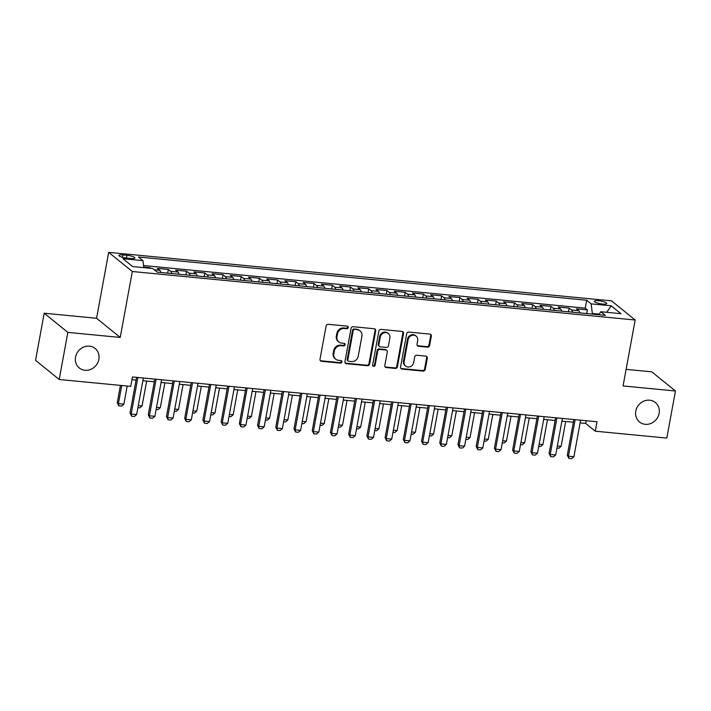<?xml version="1.0" encoding="UTF-8"?>
<svg xmlns="http://www.w3.org/2000/svg" width="711" height="711" viewBox="0 0 711 711"><rect width="100%" height="100%" fill="white"/><g stroke="black" fill="none" stroke-linecap="round" stroke-linejoin="round"><path stroke-width="1.07" d="M348.248 327.558A1.351 1.226 129 0 0 347.235 326.145L328.233 324.314A1.929 1.751 129 0 0 326.109 325.985L319.994 359.268A1.929 1.751 129 0 0 321.443 361.295L340.445 363.125A1.351 1.226 129 0 0 341.529 360.779A1.351 1.226 129 0 0 340.925 360.539L338.463 360.299A6.159 5.59 129 0 1 335.672 359.171A6.159 5.59 129 0 1 333.823 353.829L334.339 351.056A6.159 5.59 129 0 1 341.147 345.688L343.6 345.928A1.351 1.226 129 0 0 344.693 343.591A1.351 1.226 129 0 0 344.08 343.342L341.618 343.102A6.159 5.59 129 0 1 338.827 341.973A6.159 5.59 129 0 1 336.978 336.632L337.494 333.859A6.159 5.59 129 0 1 344.302 328.5L346.755 328.731A1.351 1.226 129 0 0 348.248 327.558M338.827 341.973L338.187 341.458A6.159 5.59 129 0 1 336.347 336.116L336.854 333.343A6.159 5.59 129 0 1 343.662 327.975L346.124 328.215A1.351 1.226 129 0 0 347.475 326.198M320.288 360.637A1.929 1.751 129 0 0 320.803 360.77L339.805 362.61A1.351 1.226 129 0 0 341.164 360.584M335.672 359.171L335.032 358.655A6.159 5.59 129 0 1 333.183 353.314L333.699 350.541A6.159 5.59 129 0 1 340.507 345.173L342.96 345.413A1.351 1.226 129 0 0 344.32 343.386M635.785 411.136A12.558 11.394 129 0 0 639.545 422.014A12.558 11.394 129 0 0 651.258 423.312A12.558 11.394 129 0 0 659.106 413.384A12.558 11.394 129 0 0 655.346 402.506A12.558 11.394 129 0 0 643.624 401.217A12.558 11.394 129 0 0 635.785 411.136M75.553 357.1A12.558 11.394 129 0 0 79.312 367.978A12.558 11.394 129 0 0 91.026 369.267A12.558 11.394 129 0 0 98.873 359.348A12.558 11.394 129 0 0 95.114 348.47A12.558 11.394 129 0 0 83.391 347.172A12.558 11.394 129 0 0 75.553 357.1M598.538 300.744A6.275 1.36 10.4 0 0 594.414 301.268A6.275 1.36 10.4 0 0 602.635 304.059A6.275 1.36 10.4 0 0 606.759 303.535A6.275 1.36 10.4 0 0 598.538 300.744M427.507 347.155A1.929 1.751 129 0 0 429.631 345.475L431.346 336.143A1.929 1.751 129 0 0 429.897 334.117L408.798 332.081A1.929 1.751 129 0 0 406.665 333.761L400.56 367.045A1.929 1.751 129 0 0 402.008 369.062L423.116 371.098A1.929 1.751 129 0 0 425.24 369.418L427.311 358.14A1.929 1.751 129 0 0 425.862 356.122L416.833 355.251A1.929 1.751 129 0 0 414.7 356.931L413.678 362.521A5.155 4.675 129 0 1 410.46 366.592A5.155 4.675 129 0 1 405.652 366.058A5.155 4.675 129 0 1 404.106 361.597L408.132 339.689A5.155 4.675 129 0 1 411.349 335.619A5.155 4.675 129 0 1 416.157 336.143A5.155 4.675 129 0 1 417.695 340.613L417.028 344.257A1.929 1.751 129 0 0 418.477 346.284L427.507 347.155L426.867 346.639A1.929 1.751 129 0 0 428.991 344.959L430.706 335.619A1.929 1.751 129 0 0 430.422 334.25M623.067 385.949L675.45 390.997L666.802 438.092L595.294 431.195L597.027 421.774L132.442 376.963L130.717 386.384L59.209 379.487L67.847 332.393L120.23 337.441L132.326 271.513L635.172 320.012L623.067 385.949M375.728 330.775A1.929 1.751 129 0 0 374.279 328.758L353.18 326.722A1.929 1.751 129 0 0 351.056 328.393L344.942 361.677A1.929 1.751 129 0 0 346.39 363.694L367.498 365.73A1.929 1.751 129 0 0 369.622 364.059L375.728 330.775L375.088 330.26A1.929 1.751 129 0 0 374.804 328.891M380.989 329.397L402.088 331.433A1.929 1.751 129 0 1 403.537 333.459L397.431 366.743A1.929 1.751 129 0 1 395.307 368.414L386.269 367.543A1.929 1.751 129 0 1 384.82 365.525L387.299 352.025A1.929 1.751 129 0 0 385.851 350.008L379.861 349.43A1.929 1.751 129 0 0 377.737 351.101L375.15 365.152A1.351 1.226 129 0 1 373.053 366.085A1.351 1.226 129 0 1 372.653 364.912L378.865 331.077A1.929 1.751 129 0 1 380.989 329.397M586.699 313.56L587.375 309.88L576.443 308.832L578.772 310.716L571.484 310.014A7.848 2.817 95.5 0 1 572.613 312.2M568.48 311.8L569.155 308.13L558.224 307.072L560.552 308.965L553.265 308.263A7.848 2.817 95.5 0 1 554.393 310.449M550.261 310.049L550.936 306.37L540.005 305.312L542.333 307.205L535.045 306.503A7.848 2.817 95.5 0 1 536.174 308.69M532.041 308.29L532.717 304.61L521.785 303.561L524.114 305.446L516.826 304.743A7.848 2.817 95.5 0 1 517.963 306.93M513.822 306.53L514.497 302.85L503.566 301.802L505.894 303.686L498.607 302.984A7.848 2.817 95.5 0 1 499.744 305.17M495.603 304.77L496.278 301.1L485.346 300.042L487.675 301.935L480.387 301.233A7.848 2.817 95.5 0 1 481.525 303.419M477.383 303.019L478.059 299.34L467.127 298.282L469.456 300.175L462.168 299.473A7.848 2.817 95.5 0 1 463.305 301.66M459.164 301.26L459.839 297.58L448.908 296.531L451.236 298.416L443.948 297.713A7.848 2.817 95.5 0 1 445.086 299.9M440.944 299.5L441.62 295.829L430.688 294.772L433.026 296.665L425.738 295.954A7.848 2.817 95.5 0 1 426.867 298.14M422.725 297.74L423.401 294.07L412.469 293.012L414.806 294.905L407.519 294.203A7.848 2.817 95.5 0 1 408.647 296.389M404.506 295.989L405.181 292.31L394.25 291.252L396.587 293.145L389.299 292.443A7.848 2.817 95.5 0 1 390.428 294.63M386.286 294.23L386.962 290.55L376.03 289.501L378.368 291.386L371.08 290.683A7.848 2.817 95.5 0 1 372.209 292.87M368.067 292.47L368.742 288.799L357.811 287.742L360.148 289.635L352.86 288.933A7.848 2.817 95.5 0 1 353.989 291.11M349.848 290.719L350.523 287.04L339.591 285.982L341.929 287.875L334.641 287.173A7.848 2.817 95.5 0 1 335.77 289.359M331.628 288.959L332.304 285.28L321.372 284.222L323.709 286.115L316.422 285.413A7.848 2.817 95.5 0 1 317.55 287.6M313.409 287.2L314.084 283.52L303.153 282.471L305.49 284.356L298.202 283.653A7.848 2.817 95.5 0 1 299.331 285.84M295.189 285.44L295.865 281.769L284.933 280.712L287.271 282.605L279.983 281.903A7.848 2.817 95.5 0 1 281.112 284.089M276.97 283.689L277.645 280.01L266.714 278.952L269.051 280.845L261.764 280.143A7.848 2.817 95.5 0 1 262.892 282.329M258.751 281.929L259.426 278.25L248.495 277.201L250.832 279.085L243.544 278.383A7.848 2.817 95.5 0 1 244.673 280.569M240.54 280.17L241.207 276.49L230.275 275.441L232.613 277.334L225.325 276.623A7.848 2.817 95.5 0 1 226.454 278.81M222.321 278.41L222.996 274.739L212.065 273.682L214.393 275.575L207.105 274.873A7.848 2.817 95.5 0 1 208.234 277.059M204.101 276.659L204.777 272.98L193.845 271.922L196.174 273.815L188.886 273.113A7.848 2.817 95.5 0 1 190.015 275.299M185.882 274.899L186.558 271.22L175.626 270.171L177.954 272.055L170.667 271.353A7.848 2.817 95.5 0 1 171.795 273.539M167.663 273.14L168.338 269.469L157.407 268.411L159.735 270.304A7.848 2.817 95.5 0 1 160.864 272.491M126.869 258.12L130.877 258.511A6.079 1.315 10.4 0 0 134.877 258.004A6.079 1.315 10.4 0 0 126.914 255.293L122.905 254.911A6.079 1.315 10.4 0 0 118.906 255.418A6.079 1.315 10.4 0 0 126.869 258.12M132.326 271.513L108.676 252.352L611.513 300.851L635.172 320.012M587.375 309.88L585.233 308.147L586.682 300.238L138.494 257.009L142.973 260.635L143.826 267.647M586.682 300.238L591.161 303.864L611.193 305.792L620.916 313.667L600.875 311.738L605.345 315.355L157.167 272.126L152.687 268.5L132.646 266.572L122.932 258.697L142.973 260.635M168.338 269.469L170.667 271.353M186.558 271.22L188.886 273.113M204.777 272.98L207.105 274.873M222.996 274.739L225.325 276.623M241.207 276.49L243.544 278.383M259.426 278.25L261.764 280.143M277.645 280.01L279.983 281.903M295.865 281.769L298.202 283.653M314.084 283.52L316.422 285.413M332.304 285.28L334.641 287.173M350.523 287.04L352.86 288.933M368.742 288.799L371.08 290.683M386.962 290.55L389.299 292.443M405.181 292.31L407.519 294.203M423.401 294.07L425.738 295.954M441.62 295.829L443.948 297.713M459.839 297.58L462.168 299.473M478.059 299.34L480.387 301.233M496.278 301.1L498.607 302.984M514.497 302.85L516.826 304.743M532.717 304.61L535.045 306.503M550.936 306.37L553.265 308.263M569.155 308.13L571.484 310.014M585.233 308.147L143.569 265.55M150.021 268.243L150.119 267.709L143.764 267.096M150.119 267.709L150.883 268.331M599.151 314.129L592.334 313.471L592.219 314.093M120.23 337.441L96.572 318.279L44.198 313.231L67.847 332.393M44.198 313.231L35.55 360.326L59.209 379.487M675.45 390.997L651.791 371.835L626.115 369.356M96.572 318.279L108.676 252.352M580.114 422.885L585.704 423.427L595.294 431.195M131.944 379.656L136.094 380.056M142.858 380.714L154.314 381.816M161.077 382.465L172.533 383.576M179.296 384.224L190.752 385.326M197.516 385.984L208.972 387.086M215.735 387.744L227.191 388.846M233.955 389.495L245.411 390.606M252.174 391.254L263.63 392.356M270.393 393.014L281.849 394.116M288.613 394.765L300.069 395.876M306.832 396.525L318.288 397.636M325.051 398.284L336.507 399.386M343.271 400.044L354.727 401.146M361.49 401.795L372.946 402.906M379.71 403.555L391.166 404.657M397.929 405.314L409.385 406.416M416.148 407.074L427.604 408.176M434.368 408.825L445.815 409.936M452.587 410.585L464.034 411.687M470.806 412.344L482.254 413.447M489.017 414.104L500.473 415.206M507.236 415.855L518.692 416.966M525.456 417.615L536.912 418.717M543.675 419.374L555.131 420.477M561.894 421.125L573.35 422.236M586.202 420.734L585.704 423.427M179.083 274.242A7.848 2.817 -84.5 0 0 177.954 272.055M197.303 276.001A7.848 2.817 -84.5 0 0 196.174 273.815M215.522 277.761A7.848 2.817 -84.5 0 0 214.393 275.575M233.741 279.512A7.848 2.817 -84.5 0 0 232.613 277.334M251.961 281.272A7.848 2.817 -84.5 0 0 250.832 279.085M270.18 283.031A7.848 2.817 -84.5 0 0 269.051 280.845M288.399 284.791A7.848 2.817 -84.5 0 0 287.271 282.605M306.619 286.542A7.848 2.817 -84.5 0 0 305.49 284.356M324.838 288.302A7.848 2.817 -84.5 0 0 323.709 286.115M343.058 290.061A7.848 2.817 -84.5 0 0 341.929 287.875M361.277 291.821A7.848 2.817 -84.5 0 0 360.148 289.635M379.496 293.572A7.848 2.817 -84.5 0 0 378.368 291.386M397.716 295.332A7.848 2.817 -84.5 0 0 396.587 293.145M415.935 297.091A7.848 2.817 -84.5 0 0 414.806 294.905M434.154 298.842A7.848 2.817 -84.5 0 0 433.026 296.665M452.374 300.602A7.848 2.817 -84.5 0 0 451.236 298.416M470.593 302.362A7.848 2.817 -84.5 0 0 469.456 300.175M488.812 304.121A7.848 2.817 -84.5 0 0 487.675 301.935M507.032 305.872A7.848 2.817 -84.5 0 0 505.894 303.686M525.242 307.632A7.848 2.817 -84.5 0 0 524.114 305.446M543.462 309.392A7.848 2.817 -84.5 0 0 542.333 307.205M561.681 311.151A7.848 2.817 -84.5 0 0 560.552 308.965M600.875 311.738L598.724 314.724M579.9 312.902A7.848 2.817 -84.5 0 0 578.772 310.716M592.334 313.471L591.161 303.864M611.193 305.792L606.732 312.298M345.235 363.045A1.929 1.751 129 0 0 345.75 363.179L366.858 365.214A1.929 1.751 129 0 0 368.982 363.543L375.088 330.26M354.673 329.495A1.351 1.226 129 0 0 353.18 330.668L347.821 359.882A1.351 1.226 129 0 0 348.834 361.304L351.43 361.552A6.159 5.59 129 0 0 358.237 356.184L361.899 336.214A6.159 5.59 129 0 0 360.059 330.873A6.159 5.59 129 0 0 357.269 329.744L354.034 328.98A1.351 1.226 129 0 0 352.54 330.153L353.18 330.668M348.221 361.055L347.581 360.53A1.351 1.226 129 0 1 347.181 359.366L352.54 330.153M360.059 330.873L359.419 330.357A6.159 5.59 129 0 0 356.629 329.229L357.269 329.744M354.034 328.98L356.629 329.229M385.113 366.894A1.929 1.751 129 0 0 385.638 367.027L394.667 367.898A1.929 1.751 129 0 0 396.791 366.218L402.897 332.944A1.929 1.751 129 0 0 402.613 331.575M386.722 350.354L386.082 349.839A1.929 1.751 129 0 0 385.211 349.483L379.221 348.905A1.929 1.751 129 0 0 377.097 350.585L374.519 364.636L375.15 365.152M372.786 365.765A1.351 1.226 129 0 0 374.519 364.636M389.868 338.018A5.155 4.675 129 0 0 388.33 333.557A5.155 4.675 129 0 0 383.522 333.024A5.155 4.675 129 0 0 380.305 337.094L378.883 344.817A1.929 1.751 129 0 0 380.341 346.835L386.331 347.412A1.929 1.751 129 0 0 388.455 345.742L389.868 338.018M388.33 333.557L387.691 333.041A5.155 4.675 129 0 0 382.882 332.508A5.155 4.675 129 0 0 379.665 336.579L380.305 337.094M379.461 346.488L378.821 345.964A1.929 1.751 129 0 1 378.252 344.302L379.665 336.579M417.321 345.626A1.929 1.751 129 0 0 417.837 345.768L426.867 346.639M416.157 336.143L415.517 335.628A5.155 4.675 129 0 0 410.709 335.094A5.155 4.675 129 0 0 407.492 339.165L408.132 339.689M405.652 366.058L405.012 365.543A5.155 4.675 129 0 1 403.466 361.081L407.492 339.165M400.853 368.405A1.929 1.751 129 0 0 401.368 368.547L422.476 370.582A1.929 1.751 129 0 0 424.6 368.902L426.671 357.624A1.929 1.751 129 0 0 426.378 356.255M120.435 385.389L117.253 402.728L118.399 403.661L123.865 404.186L127.198 386.046M123.865 404.186L121.572 406.114L118.835 405.848L117.253 402.728M121.732 385.513L118.399 403.661L118.835 405.848M143.355 378.012L136.654 414.549L134.352 416.477L131.624 416.211L131.188 414.015L130.033 413.082L136.592 377.363M136.654 414.549L131.188 414.015L137.89 377.488M131.624 416.211L130.033 413.082M138.298 405.581L142.084 405.945L146.653 381.078M142.084 405.945L139.791 407.874L137.907 407.687M156.518 407.332L160.304 407.705L164.863 382.829M160.304 407.705L158.011 409.634L156.127 409.447M174.737 409.092L178.523 409.456L183.083 384.589M178.523 409.456L176.23 411.385L174.346 411.207M192.957 410.851L196.743 411.216L201.302 386.349M196.743 411.216L194.45 413.144L192.565 412.967M161.575 379.772L154.874 416.299L152.572 418.228L149.843 417.97L149.408 415.775L148.252 414.842L154.811 379.123M154.874 416.299L149.408 415.775L156.109 379.247M149.843 417.97L148.252 414.842M179.794 381.531L173.093 418.059L170.791 419.988L168.063 419.721L167.627 417.535L166.472 416.602L173.031 380.883M173.093 418.059L167.627 417.535L174.328 381.007M168.063 419.721L166.472 416.602M198.014 383.291L191.312 419.819L189.01 421.747L186.282 421.481L185.847 419.286L184.691 418.361L191.25 382.634M191.312 419.819L185.847 419.286L192.548 382.758M186.282 421.481L184.691 418.361M216.233 385.042L209.532 421.57L207.23 423.498L204.501 423.241L204.066 421.045L202.911 420.112L209.469 384.393M209.532 421.57L204.066 421.045L210.767 384.518M204.501 423.241L202.911 420.112M211.176 412.611L214.962 412.975L219.521 388.108M214.962 412.975L212.669 414.904L210.785 414.717M234.452 386.802L227.742 423.329L225.449 425.258L222.721 425L222.276 422.805L221.13 421.872L227.689 386.153M227.742 423.329L222.276 422.805L228.986 386.277M222.721 425L221.13 421.872M229.395 414.362L233.181 414.726L237.741 389.859M233.181 414.726L230.879 416.655L229.004 416.477M252.672 388.562L245.962 425.089L243.669 427.018L240.94 426.751L240.496 424.565L239.349 423.632L245.908 387.904M245.962 425.089L240.496 424.565L247.206 388.037M240.94 426.751L239.349 423.632M247.615 416.122L251.401 416.486L255.96 391.619M251.401 416.486L249.099 418.415L247.224 418.237M270.891 390.321L264.181 426.849L261.888 428.777L259.16 428.511L258.715 426.316L257.569 425.382L264.128 389.664M264.181 426.849L258.715 426.316L265.425 389.788M259.16 428.511L257.569 425.382M265.834 417.881L269.62 418.246L274.179 393.379M269.62 418.246L267.318 420.174L265.443 419.997M289.11 392.072L282.4 428.6L280.107 430.528L277.379 430.271L276.935 428.075L275.788 427.142L282.347 391.423M282.4 428.6L276.935 428.075L283.645 391.548M277.379 430.271L275.788 427.142M284.045 419.641L287.839 420.005L292.399 395.138M287.839 420.005L285.538 421.934L283.662 421.747M307.33 393.832L300.62 430.359L298.327 432.288L295.598 432.021L295.154 429.835L294.007 428.902L300.557 393.183M300.62 430.359L295.154 429.835L301.864 393.307M295.598 432.021L294.007 428.902M302.264 421.392L306.059 421.756L310.618 396.889M306.059 421.756L303.757 423.685L301.882 423.507M325.549 395.592L318.839 432.119L316.546 434.048L313.809 433.781L313.373 431.595L312.227 430.662L318.777 394.934M318.839 432.119L313.373 431.595L320.083 395.058M313.809 433.781L312.227 430.662M320.483 423.152L324.269 423.516L328.838 398.649M324.269 423.516L321.976 425.445L320.101 425.267M343.769 397.351L337.058 433.879L334.765 435.807L332.028 435.541L331.593 433.346L330.446 432.412L336.996 396.694M337.058 433.879L331.593 433.346L338.303 396.818M332.028 435.541L330.446 432.412M338.703 424.911L342.489 425.276L347.057 400.409M342.489 425.276L340.196 427.204L338.32 427.018M361.979 399.102L355.278 435.63L352.985 437.558L350.247 437.301L349.812 435.105L348.666 434.172L355.216 398.453M355.278 435.63L349.812 435.105L356.513 398.578M350.247 437.301L348.666 434.172M356.922 426.662L360.708 427.035L365.276 402.168M360.708 427.035L358.415 428.964L356.54 428.777M380.198 400.862L373.497 437.389L371.204 439.318L368.467 439.051L368.031 436.865L366.885 435.932L373.435 400.213M373.497 437.389L368.031 436.865L374.733 400.337M368.467 439.051L366.885 435.932M375.141 428.422L378.927 428.786L383.496 403.919M378.927 428.786L376.634 430.715L374.759 430.537M398.418 402.622L391.717 439.149L389.424 441.078L386.686 440.811L386.251 438.616L385.104 437.692L391.654 401.964M391.717 439.149L386.251 438.616L392.952 402.088M386.686 440.811L385.104 437.692M393.361 430.182L397.147 430.546L401.715 405.679M397.147 430.546L394.854 432.475L392.979 432.297M416.637 404.372L409.936 440.9L407.643 442.837L404.906 442.571L404.47 440.376L403.324 439.442L409.874 403.724M409.936 440.9L404.47 440.376L411.171 403.848M404.906 442.571L403.324 439.442M411.58 431.941L415.366 432.306L419.934 407.439M415.366 432.306L413.073 434.234L411.198 434.048M434.856 406.132L428.155 442.66L425.862 444.588L423.125 444.331L422.69 442.135L421.534 441.202L428.093 405.483M428.155 442.66L422.69 442.135L429.391 405.608M423.125 444.331L421.534 441.202M429.8 433.692L433.586 434.065L438.154 409.189M433.586 434.065L431.293 435.994L429.408 435.807M453.076 407.892L446.375 444.419L444.082 446.348L441.344 446.081L440.909 443.895L439.754 442.962L446.312 407.234M446.375 444.419L440.909 443.895L447.61 407.367M441.344 446.081L439.754 442.962M448.019 435.452L451.805 435.816L456.373 410.949M451.805 435.816L449.512 437.745L447.628 437.567M471.295 409.652L464.594 446.179L462.301 448.108L459.564 447.841L459.128 445.646L457.973 444.713L464.532 408.994M464.594 446.179L459.128 445.646L465.829 409.118M459.564 447.841L457.973 444.713M466.238 437.212L470.024 437.576L474.593 412.709M470.024 437.576L467.731 439.505L465.847 439.327M489.515 411.402L482.813 447.93L480.52 449.859L477.783 449.601L477.348 447.406L476.192 446.472L482.751 410.754M482.813 447.93L477.348 447.406L484.049 410.878M477.783 449.601L476.192 446.472M484.458 438.971L488.244 439.336L492.812 414.469M488.244 439.336L485.951 441.264L484.067 441.078M507.734 413.162L501.033 449.69L498.731 451.618L496.002 451.352L495.567 449.165L494.412 448.232L500.971 412.513M501.033 449.69L495.567 449.165L502.268 412.638M496.002 451.352L494.412 448.232M502.677 440.722L506.463 441.087L511.031 416.219M506.463 441.087L504.17 443.015L502.286 442.837M525.953 414.922L519.252 451.449L516.95 453.378L514.222 453.111L513.786 450.925L512.631 449.992L519.19 414.264M519.252 451.449L513.786 450.925L520.488 414.389M514.222 453.111L512.631 449.992M520.896 442.482L524.682 442.846L529.251 417.979M524.682 442.846L522.389 444.775L520.505 444.597M544.173 416.682L537.472 453.209L535.17 455.138L532.441 454.871L532.006 452.676L530.85 451.743L537.409 416.024M537.472 453.209L532.006 452.676L538.707 416.148M532.441 454.871L530.85 451.743M539.116 444.242L542.902 444.606L547.461 419.739M542.902 444.606L540.609 446.535L538.725 446.348M562.392 418.432L555.691 454.96L553.389 456.889L550.661 456.631L550.225 454.436L549.07 453.502L555.629 417.784M555.691 454.96L550.225 454.436L556.926 417.908M550.661 456.631L549.07 453.502M557.335 446.001L561.121 446.366L565.68 421.499M561.121 446.366L558.828 448.294L556.944 448.108M580.611 420.192L573.91 456.72L571.608 458.648L568.88 458.382L568.445 456.195L567.289 455.262L573.848 419.543M573.91 456.72L568.445 456.195L575.146 419.668M568.88 458.382L567.289 455.262M159.735 270.304L154.251 269.771M122.47 257.311L122.905 254.911M126.407 258.075L126.914 255.293M343.662 327.975L344.302 328.5M336.854 333.343L337.494 333.859M336.347 336.116L336.978 336.632M342.96 345.413L343.6 345.928M340.507 345.173L341.147 345.688M333.699 350.541L334.339 351.056M333.183 353.314L333.823 353.829M339.805 362.61L340.445 363.125M320.803 360.77L321.443 361.295M346.124 328.215L346.755 328.731M368.982 363.543L369.622 364.059M366.858 365.214L367.498 365.73M345.75 363.179L346.39 363.694M347.181 359.366L347.821 359.882M402.897 332.944L403.537 333.459M396.791 366.218L397.431 366.743M394.667 367.898L395.307 368.414M385.638 367.027L386.269 367.543M385.211 349.483L385.851 350.008M379.221 348.905L379.861 349.43M377.097 350.585L377.737 351.101M378.252 344.302L378.883 344.817M417.837 345.768L418.477 346.284M403.466 361.081L404.106 361.597M426.671 357.624L427.311 358.14M424.6 368.902L425.24 369.418M422.476 370.582L423.116 371.098M401.368 368.547L402.008 369.062M430.706 335.619L431.346 336.143M428.991 344.959L429.631 345.475"/></g></svg>
